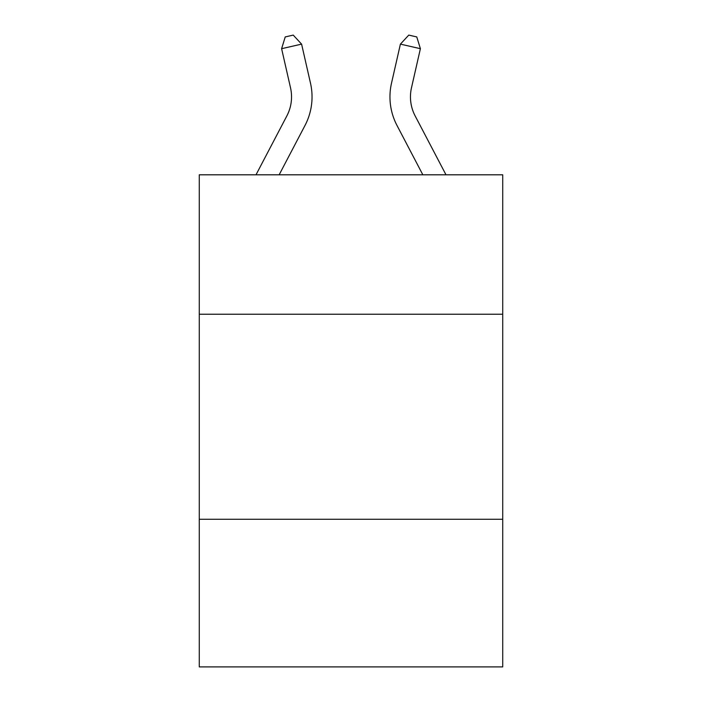 <?xml version="1.0" encoding="UTF-8"?>
<svg xmlns="http://www.w3.org/2000/svg" width="702" height="702" viewBox="0 0 702 702"><rect width="100%" height="100%" fill="white"/><g stroke="black" fill="none" stroke-linecap="round" stroke-linejoin="round"><path stroke-width="1.05" d="M502.729 314.233L502.729 174.798L199.271 174.798L199.271 314.233L502.729 314.233L502.729 666.9L199.271 666.9L199.271 314.233M502.729 519.269L199.271 519.269M290.514 87.776A41.006 41.006 -40.1 0 1 286.855 115.918L256.011 174.798L286.855 115.918A41.006 41.006 -23 0 0 290.514 87.776L281.607 48.684L285.231 36.925L293.225 35.1L301.597 44.129L310.503 83.222A61.513 61.513 139.9 0 1 305.019 125.43L279.159 174.798M415.145 115.918L445.989 174.798L415.145 115.918A41.006 41.006 40.1 0 1 411.486 87.776L420.393 48.684L400.403 44.129L391.497 83.222A61.513 61.513 -139.9 0 0 396.981 125.43L422.841 174.798M301.597 44.129L281.607 48.684M400.403 44.129L408.775 35.1L416.769 36.925L420.393 48.684"/></g></svg>
